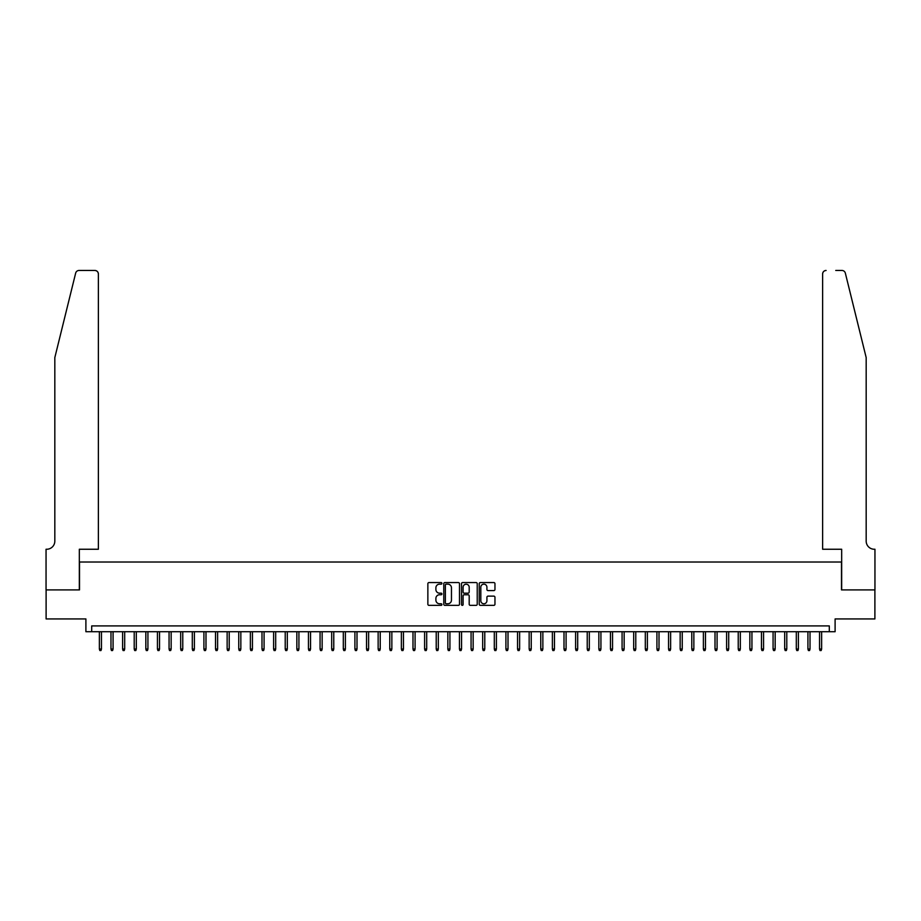 <?xml version="1.0" encoding="UTF-8"?>
<svg xmlns="http://www.w3.org/2000/svg" width="921" height="921" viewBox="0 0 921 921"><rect width="100%" height="100%" fill="white"/><g stroke="black" fill="none" stroke-linecap="round" stroke-linejoin="round"><path stroke-width="1.38" d="M441.919 583.361A0.794 0.794 0 0 0 441.113 582.567L429.002 582.567A1.14 1.14 0 0 0 427.862 583.707L427.862 604.222A1.14 1.14 0 0 0 429.002 605.362L441.113 605.362A0.794 0.794 0 0 0 441.919 604.567A0.794 0.794 0 0 0 441.113 603.773L439.547 603.773A3.649 3.649 0 0 1 435.898 600.124L435.898 598.408A3.649 3.649 0 0 1 439.547 594.759L441.113 594.759A0.794 0.794 0 0 0 441.919 593.964A0.794 0.794 0 0 0 441.113 593.17L439.547 593.17A3.649 3.649 0 0 1 435.898 589.521L435.898 587.805A3.649 3.649 0 0 1 439.547 584.156L441.113 584.156A0.794 0.794 0 0 0 441.919 583.361M493.817 590.603A1.14 1.14 0 0 0 494.957 589.463L494.957 583.707A1.14 1.14 0 0 0 493.817 582.567L480.371 582.567A1.14 1.14 0 0 0 479.231 583.707L479.231 604.222A1.14 1.14 0 0 0 480.371 605.362L493.817 605.362A1.14 1.14 0 0 0 494.957 604.222L494.957 597.269A1.14 1.14 0 0 0 493.817 596.129L488.061 596.129A1.14 1.14 0 0 0 486.921 597.269L486.921 600.722A3.051 3.051 0 0 1 483.87 603.773A3.051 3.051 0 0 1 480.82 600.722L480.82 587.207A3.051 3.051 0 0 1 483.87 584.156A3.051 3.051 0 0 1 486.921 587.207L486.921 589.463A1.14 1.14 0 0 0 488.061 590.603L493.817 590.603M829.303 631.714L835.105 631.714L835.105 618.935L874.892 618.935L874.892 589.901L841.495 589.901L841.495 562.017L79.505 562.017L79.505 589.901L46.108 589.901L46.108 618.935L85.895 618.935L85.895 631.714L829.303 631.714L829.303 625.912L91.697 625.912L91.697 631.714M459.498 583.707A1.14 1.14 0 0 0 458.359 582.567L444.912 582.567A1.14 1.14 0 0 0 443.772 583.707L443.772 604.222A1.14 1.14 0 0 0 444.912 605.362L458.359 605.362A1.14 1.14 0 0 0 459.498 604.222L459.498 583.707M462.641 582.567L476.088 582.567A1.14 1.14 0 0 1 477.228 583.707L477.228 604.222A1.14 1.14 0 0 1 476.088 605.362L470.332 605.362A1.14 1.14 0 0 1 469.192 604.222L469.192 595.899A1.14 1.14 0 0 0 468.052 594.759L464.23 594.759A1.14 1.14 0 0 0 463.09 595.899L463.09 604.567A0.794 0.794 0 0 1 462.296 605.362A0.794 0.794 0 0 1 461.502 604.567L461.502 583.707A1.14 1.14 0 0 1 462.641 582.567M446.167 584.156A0.794 0.794 0 0 0 445.361 584.962L445.361 602.967A0.794 0.794 0 0 0 446.167 603.773L447.813 603.773A3.649 3.649 0 0 0 451.463 600.124L451.463 587.805A3.649 3.649 0 0 0 447.813 584.156L446.167 584.156M469.192 587.264A3.051 3.051 0 0 0 466.141 584.213A3.051 3.051 0 0 0 463.09 587.264L463.09 592.03A1.14 1.14 0 0 0 464.23 593.17L468.052 593.17A1.14 1.14 0 0 0 469.192 592.03L469.192 587.264M101.46 649.029L100.988 650.537L99.836 650.537L99.364 649.029L101.46 649.029L101.46 631.714M99.364 649.029L99.364 631.714M75.66 273.111C76.547 271.211 76.547 271.211 75.66 273.111L54.823 357.59L54.823 541.111A8.128 8.128 0 0 1 46.683 549.25L46.05 549.25L46.05 589.901L79.333 589.901L79.333 549.25L98.374 549.25L98.374 273.951A3.488 3.488 0 0 0 94.898 270.463L79.033 270.463A3.488 3.488 0 0 0 75.66 273.111M85.25 270.463L94.898 270.463C96.993 270.693 98.156 271.845 98.374 273.951L98.374 549.25M54.823 541.111A8.128 8.128 0 0 1 46.683 549.25M859.788 331.687L845.34 273.111C844.453 271.211 844.453 271.211 845.34 273.111L866.177 357.59L866.177 541.111A8.128 8.128 0 0 0 874.317 549.25L874.95 549.25L874.95 589.901L841.667 589.901L841.667 549.25L822.626 549.25L822.626 273.951L822.626 549.25M835.75 270.463L841.967 270.463A3.488 3.488 0 0 1 845.34 273.111M826.102 270.463A3.488 3.488 0 0 0 822.626 273.951C822.844 271.845 824.007 270.693 826.102 270.463M866.177 541.111A8.128 8.128 0 0 0 874.317 549.25M113.076 649.029L112.604 650.537L111.441 650.537L110.981 649.029L113.076 649.029L113.076 631.714M110.981 649.029L110.981 631.714M124.692 649.029L124.22 650.537L123.057 650.537L122.597 649.029L124.692 649.029L124.692 631.714M122.597 649.029L122.597 631.714M136.308 649.029L135.836 650.537L134.673 650.537L134.213 649.029L136.308 649.029L136.308 631.714M134.213 649.029L134.213 631.714M147.924 649.029L147.452 650.537L146.289 650.537L145.829 649.029L147.924 649.029L147.924 631.714M145.829 649.029L145.829 631.714M159.54 649.029L159.068 650.537L157.905 650.537L157.445 649.029L159.54 649.029L159.54 631.714M157.445 649.029L157.445 631.714M171.156 649.029L170.684 650.537L169.522 650.537L169.061 649.029L171.156 649.029L171.156 631.714M169.061 649.029L169.061 631.714M182.772 649.029L182.3 650.537L181.138 650.537L180.677 649.029L182.772 649.029L182.772 631.714M180.677 649.029L180.677 631.714M194.389 649.029L193.917 650.537L192.754 650.537L192.293 649.029L194.389 649.029L194.389 631.714M192.293 649.029L192.293 631.714M205.993 649.029L205.533 650.537L204.37 650.537L203.909 649.029L205.993 649.029L205.993 631.714M203.909 649.029L203.909 631.714M217.609 649.029L217.149 650.537L215.986 650.537L215.526 649.029L217.609 649.029L217.609 631.714M215.526 649.029L215.526 631.714M229.225 649.029L228.765 650.537L227.602 650.537L227.142 649.029L229.225 649.029L229.225 631.714M227.142 649.029L227.142 631.714M240.841 649.029L240.381 650.537L239.218 650.537L238.758 649.029L240.841 649.029L240.841 631.714M238.758 649.029L238.758 631.714M252.458 649.029L251.997 650.537L250.834 650.537L250.374 649.029L252.458 649.029L252.458 631.714M250.374 649.029L250.374 631.714M264.074 649.029L263.613 650.537L262.45 650.537L261.99 649.029L264.074 649.029L264.074 631.714M261.99 649.029L261.99 631.714M275.69 649.029L275.229 650.537L274.067 650.537L273.606 649.029L275.69 649.029L275.69 631.714M273.606 649.029L273.606 631.714M287.306 649.029L286.845 650.537L285.683 650.537L285.222 649.029L287.306 649.029L287.306 631.714M285.222 649.029L285.222 631.714M298.922 649.029L298.462 650.537L297.299 650.537L296.838 649.029L298.922 649.029L298.922 631.714M296.838 649.029L296.838 631.714M310.538 649.029L310.078 650.537L308.915 650.537L308.454 649.029L310.538 649.029L310.538 631.714M308.454 649.029L308.454 631.714M322.154 649.029L321.694 650.537L320.531 650.537L320.071 649.029L322.154 649.029L322.154 631.714M320.071 649.029L320.071 631.714M333.77 649.029L333.31 650.537L332.147 650.537L331.687 649.029L333.77 649.029L333.77 631.714M331.687 649.029L331.687 631.714M345.387 649.029L344.926 650.537L343.763 650.537L343.303 649.029L345.387 649.029L345.387 631.714M343.303 649.029L343.303 631.714M357.003 649.029L356.542 650.537L355.379 650.537L354.907 649.029L357.003 649.029L357.003 631.714M354.907 649.029L354.907 631.714M368.619 649.029L368.158 650.537L366.995 650.537L366.523 649.029L368.619 649.029L368.619 631.714M366.523 649.029L366.523 631.714M380.235 649.029L379.774 650.537L378.612 650.537L378.14 649.029L380.235 649.029L380.235 631.714M378.14 649.029L378.14 631.714M391.851 649.029L391.39 650.537L390.228 650.537L389.756 649.029L391.851 649.029L391.851 631.714M389.756 649.029L389.756 631.714M403.467 649.029L403.007 650.537L401.844 650.537L401.372 649.029L403.467 649.029L403.467 631.714M401.372 649.029L401.372 631.714M415.083 649.029L414.623 650.537L413.46 650.537L412.988 649.029L415.083 649.029L415.083 631.714M412.988 649.029L412.988 631.714M426.699 649.029L426.239 650.537L425.076 650.537L424.604 649.029L426.699 649.029L426.699 631.714M424.604 649.029L424.604 631.714M438.315 649.029L437.855 650.537L436.692 650.537L436.22 649.029L438.315 649.029L438.315 631.714M436.22 649.029L436.22 631.714M449.932 649.029L449.46 650.537L448.308 650.537L447.836 649.029L449.932 649.029L449.932 631.714M447.836 649.029L447.836 631.714M461.548 649.029L461.076 650.537L459.924 650.537L459.452 649.029L461.548 649.029L461.548 631.714M459.452 649.029L459.452 631.714M473.164 649.029L472.692 650.537L471.54 650.537L471.068 649.029L473.164 649.029L473.164 631.714M471.068 649.029L471.068 631.714M484.78 649.029L484.308 650.537L483.145 650.537L482.685 649.029L484.78 649.029L484.78 631.714M482.685 649.029L482.685 631.714M496.396 649.029L495.924 650.537L494.761 650.537L494.301 649.029L496.396 649.029L496.396 631.714M494.301 649.029L494.301 631.714M508.012 649.029L507.54 650.537L506.377 650.537L505.917 649.029L508.012 649.029L508.012 631.714M505.917 649.029L505.917 631.714M519.628 649.029L519.156 650.537L517.993 650.537L517.533 649.029L519.628 649.029L519.628 631.714M517.533 649.029L517.533 631.714M531.244 649.029L530.772 650.537L529.61 650.537L529.149 649.029L531.244 649.029L531.244 631.714M529.149 649.029L529.149 631.714M542.86 649.029L542.388 650.537L541.226 650.537L540.765 649.029L542.86 649.029L542.86 631.714M540.765 649.029L540.765 631.714M554.477 649.029L554.005 650.537L552.842 650.537L552.381 649.029L554.477 649.029L554.477 631.714M552.381 649.029L552.381 631.714M566.093 649.029L565.621 650.537L564.458 650.537L563.997 649.029L566.093 649.029L566.093 631.714M563.997 649.029L563.997 631.714M577.697 649.029L577.237 650.537L576.074 650.537L575.613 649.029L577.697 649.029L577.697 631.714M575.613 649.029L575.613 631.714M589.313 649.029L588.853 650.537L587.69 650.537L587.23 649.029L589.313 649.029L589.313 631.714M587.23 649.029L587.23 631.714M600.929 649.029L600.469 650.537L599.306 650.537L598.846 649.029L600.929 649.029L600.929 631.714M598.846 649.029L598.846 631.714M612.546 649.029L612.085 650.537L610.922 650.537L610.462 649.029L612.546 649.029L612.546 631.714M610.462 649.029L610.462 631.714M624.162 649.029L623.701 650.537L622.538 650.537L622.078 649.029L624.162 649.029L624.162 631.714M622.078 649.029L622.078 631.714M635.778 649.029L635.317 650.537L634.155 650.537L633.694 649.029L635.778 649.029L635.778 631.714M633.694 649.029L633.694 631.714M647.394 649.029L646.933 650.537L645.771 650.537L645.31 649.029L647.394 649.029L647.394 631.714M645.31 649.029L645.31 631.714M659.01 649.029L658.55 650.537L657.387 650.537L656.926 649.029L659.01 649.029L659.01 631.714M656.926 649.029L656.926 631.714M670.626 649.029L670.166 650.537L669.003 650.537L668.542 649.029L670.626 649.029L670.626 631.714M668.542 649.029L668.542 631.714M682.242 649.029L681.782 650.537L680.619 650.537L680.159 649.029L682.242 649.029L682.242 631.714M680.159 649.029L680.159 631.714M693.858 649.029L693.398 650.537L692.235 650.537L691.775 649.029L693.858 649.029L693.858 631.714M691.775 649.029L691.775 631.714M705.474 649.029L705.014 650.537L703.851 650.537L703.391 649.029L705.474 649.029L705.474 631.714M703.391 649.029L703.391 631.714M717.091 649.029L716.63 650.537L715.467 650.537L715.007 649.029L717.091 649.029L717.091 631.714M715.007 649.029L715.007 631.714M728.707 649.029L728.246 650.537L727.083 650.537L726.611 649.029L728.707 649.029L728.707 631.714M726.611 649.029L726.611 631.714M740.323 649.029L739.862 650.537L738.7 650.537L738.228 649.029L740.323 649.029L740.323 631.714M738.228 649.029L738.228 631.714M751.939 649.029L751.478 650.537L750.316 650.537L749.844 649.029L751.939 649.029L751.939 631.714M749.844 649.029L749.844 631.714M763.555 649.029L763.095 650.537L761.932 650.537L761.46 649.029L763.555 649.029L763.555 631.714M761.46 649.029L761.46 631.714M775.171 649.029L774.711 650.537L773.548 650.537L773.076 649.029L775.171 649.029L775.171 631.714M773.076 649.029L773.076 631.714M786.787 649.029L786.327 650.537L785.164 650.537L784.692 649.029L786.787 649.029L786.787 631.714M784.692 649.029L784.692 631.714M798.403 649.029L797.943 650.537L796.78 650.537L796.308 649.029L798.403 649.029L798.403 631.714M796.308 649.029L796.308 631.714M810.02 649.029L809.559 650.537L808.396 650.537L807.924 649.029L810.02 649.029L810.02 631.714M807.924 649.029L807.924 631.714M821.636 649.029L821.164 650.537L820.012 650.537L819.54 649.029L821.636 649.029L821.636 631.714M819.54 649.029L819.54 631.714"/></g></svg>
